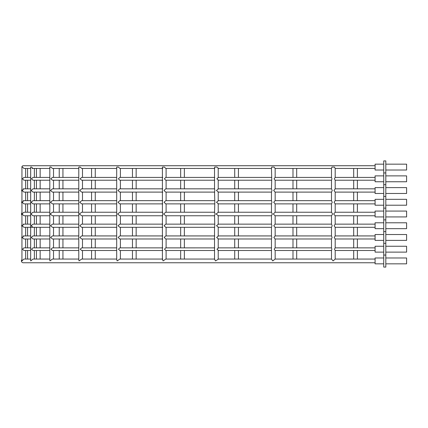 <?xml version="1.0" encoding="UTF-8"?>
<svg xmlns="http://www.w3.org/2000/svg" width="428" height="428" viewBox="0 0 428 428"><rect width="100%" height="100%" fill="white"/><g stroke="black" fill="none" stroke-linecap="round" stroke-linejoin="round"><path stroke-width="0.64" d="M331.491 250.503L296.69 250.503L296.69 259.063L331.491 259.063L333.118 260.914L335.188 259.074L335.188 250.482L334.477 249.182L335.188 247.887L335.188 238.984L375.089 238.984M375.089 247.866L335.178 247.866L353.694 247.866L353.694 238.984L335.188 238.984L334.198 237.454L335.188 235.946L335.188 227.311L375.089 227.311M375.089 235.93L335.178 235.93L353.694 235.93L353.694 227.311L335.188 227.311L334.102 225.727L335.188 224.16L335.188 215.771L333.663 214L335.188 212.24L335.188 203.878L375.089 203.878M375.089 212.229L335.178 212.229L353.694 212.229L353.694 203.878L335.188 203.878L334.059 202.273L335.188 200.679M375.089 200.662L335.178 200.662L335.188 192.102L334.011 190.471L335.188 188.855L335.188 180.215L375.089 180.215M375.089 188.839L335.178 188.839L353.694 188.839L353.694 180.215L335.188 180.215L334.38 178.818L335.188 177.438L335.188 168.439L375.089 168.439M331.502 250.503L275.081 250.503L274.177 249.182L275.081 247.866L331.502 247.866M331.491 227.311L296.69 227.311L296.69 235.93L331.491 235.93L332.117 237.454L331.491 238.963L331.491 247.887L331.893 249.182L331.491 250.482L331.491 259.074M331.502 238.984L275.081 238.984L273.872 237.454L275.081 235.93L331.502 235.93M331.502 227.311L275.081 227.311L273.77 225.727L275.081 224.144L331.502 224.144M331.491 203.878L296.69 203.878L296.69 212.229L331.491 212.229L332.593 214L331.491 215.755L331.491 224.16L332.203 225.727L331.491 227.295L331.491 235.946M331.502 215.771L275.081 215.771L273.31 214L275.081 212.229L331.502 212.229M331.502 203.878L275.081 203.878L273.722 202.273L275.081 200.668M331.491 168.439L296.69 168.439L296.69 177.422L331.491 177.422L331.968 178.818L331.491 180.193L331.491 188.855L332.278 190.471L331.491 192.086L331.491 200.679L332.235 202.273L331.491 203.862L331.491 212.245M331.502 192.102L275.081 192.102L273.674 190.471L275.081 188.839L331.502 188.839M331.502 180.215L275.081 180.215L274.07 178.818L275.081 177.422L331.502 177.422M218.221 250.203L216.943 249.182L218.221 248.16M331.502 168.439L275.081 168.439L274.134 167.086L271.705 167.086L271.459 168.327L271.743 178.818L271.459 188.93L271.999 190.471L271.459 192.012L271.459 200.759L271.962 202.273L271.459 203.787L271.459 212.315L272.283 214L271.459 215.685L271.459 224.24L271.935 225.727L271.459 227.22L271.459 236.031L271.866 237.454L271.459 238.883L271.459 259.143L272.775 260.914L275.081 259.063L331.502 259.063M218.221 238.738L216.621 237.454L218.221 236.176M218.221 227.075L216.509 225.727L218.221 224.379M218.221 215.562L216.054 214L218.221 212.438M218.221 203.648L216.466 202.273L218.221 200.898M218.221 191.878L216.413 190.471L218.221 189.069M218.221 179.937L216.83 178.818L218.221 177.695M165.738 250.498L164.513 249.182L165.738 247.871L214.722 247.866M218.221 168.151L216.894 167.086L214.631 167.086L214.519 168.145L214.519 189.069L214.856 190.471L214.519 191.872L214.824 202.273L214.519 212.443L215.091 214L214.519 215.557L214.803 225.727L214.519 227.07L214.519 259.261L215.535 260.914L218.221 259.261M214.722 238.984L165.738 238.984L164.181 237.454L165.738 235.93L214.722 235.93M214.722 227.311L165.738 227.311L164.074 225.727L165.738 224.144L214.722 224.144M214.722 215.771L165.738 215.771L163.624 214L165.738 212.229L214.722 212.229M214.722 203.878L165.738 203.878L164.031 202.273L165.738 200.668M214.722 192.102L165.738 192.102L163.978 190.471L165.738 188.839L214.722 188.839M214.722 180.215L165.738 180.215L164.395 178.818L165.738 177.422L214.722 177.422M162.779 250.503L119.819 250.503L118.481 249.182L119.819 247.866L162.779 247.866M214.722 168.439L165.738 168.439L164.464 167.086L162.431 167.086L162.405 167.851L162.405 212.62L162.763 214L162.405 215.38L162.405 259.432L163.148 260.914L165.738 259.063L214.722 259.063M162.779 238.984L119.813 238.984L118.155 237.454L119.813 235.935L162.779 235.93M162.779 227.311L119.813 227.311L118.048 225.727L119.813 224.149L162.779 224.144M162.779 215.771L119.819 215.771L117.625 214L119.819 212.229L162.779 212.229M162.779 203.878L119.813 203.878L118.005 202.273L119.819 200.662L162.779 200.662M162.779 192.102L119.813 192.102L117.957 190.471L119.819 188.839L162.779 188.839M162.779 180.215L119.819 180.215L118.363 178.818L119.819 177.422L162.779 177.422M116.694 250.503L81.652 250.503L80.245 249.182L81.652 247.866L116.694 247.866M95.267 247.866L95.267 238.984L116.694 238.984L81.652 238.984L79.929 237.454L81.652 235.93L116.694 235.93L95.267 235.93L95.267 227.311L116.694 227.311L81.652 227.311L79.833 225.727L81.652 224.144L116.694 224.144L95.267 224.144L95.267 215.771L116.694 215.771L81.652 215.771L79.448 214L81.652 212.229L116.694 212.229L95.267 212.229L95.267 203.878L116.694 203.878L81.652 203.878L79.79 202.273L81.652 200.668M162.779 168.439L119.819 168.439L118.433 167.086L116.694 167.086L116.694 259.646L117.197 260.914L119.819 259.063L162.779 259.063M81.652 200.662L116.694 200.662L95.267 200.662L95.267 192.102L116.694 192.102L81.652 192.102L79.747 190.471L81.652 188.839L116.694 188.839L95.267 188.839L95.267 180.215L116.694 180.215L81.652 180.215L80.132 178.818L81.652 177.422L116.694 177.422L95.267 177.422L95.267 168.439M78.784 250.503L52.398 250.503L50.969 249.182L52.398 247.866L78.784 247.866M78.784 238.984L52.398 238.984L50.675 237.454L52.398 235.93L78.784 235.93M62.937 235.93L62.937 227.311L78.784 227.311L52.398 227.311L50.59 225.727L52.398 224.144L78.784 224.144L62.937 224.144L62.937 215.771L78.784 215.771L52.398 215.771L50.253 214L52.398 212.229L78.784 212.229L62.937 212.229L62.937 203.878L78.784 203.878L52.398 203.878L50.552 202.273L52.398 200.662L78.784 200.662L62.937 200.662L62.937 192.102L78.784 192.102L52.398 192.102L50.509 190.471L52.398 188.839L78.784 188.839L62.937 188.839L62.937 180.215M116.694 168.439L81.652 168.439L80.202 167.086L78.784 167.086L78.784 259.903L79.084 260.914L81.652 259.063L116.694 259.063L95.267 259.063L95.267 250.503M78.784 180.215L52.398 180.215L50.862 178.818L52.398 177.422L78.784 177.422M49.814 250.503L32.951 250.503L31.544 249.182L32.951 247.866L49.814 247.866M40.146 247.866L40.146 238.984L49.814 238.984L32.951 238.984L31.281 237.454L32.951 235.93L49.814 235.93M25.52 238.984L23.904 238.984L22.331 237.454L23.904 235.93L30.677 235.93L27.585 235.93L27.585 227.311L32.951 227.311L31.201 225.727L32.951 224.144L49.814 224.144M40.146 224.144L40.146 215.771L49.814 215.771L32.951 215.771L30.923 214L32.951 212.229L49.814 212.229L40.146 212.229L40.146 203.878M78.784 168.439L52.398 168.439L50.927 167.086L49.814 167.086L49.814 260.187L49.964 260.914L52.398 259.063L78.784 259.063L62.937 259.063L62.937 250.503M49.814 203.878L32.951 203.878L31.169 202.273L32.951 200.662L49.814 200.662M49.814 192.102L32.951 192.102L31.137 190.471L32.951 188.839L49.814 188.839M49.814 180.215L32.951 180.215L31.447 178.818L32.951 177.422L49.814 177.422M30.677 250.503L23.904 250.503L22.556 249.182L23.904 247.866L30.677 247.866L27.585 247.866L27.585 238.984M25.52 227.311L23.904 227.311L22.267 225.727L23.904 224.144L30.677 224.144L27.585 224.144L27.585 215.771L30.677 215.771L23.904 215.771L22.058 214L23.904 212.229L30.677 212.229L27.585 212.229L27.585 203.878L30.677 203.878L23.904 203.878L22.24 202.273L23.904 200.662L30.677 200.662L27.585 200.662L27.585 192.102L30.677 192.102L23.904 192.102L22.213 190.471L23.904 188.839L30.677 188.839L27.585 188.839L27.585 180.215M30.677 180.215L23.904 180.215L22.47 178.818L23.904 177.422L30.677 177.422M21.946 249.347A1.316 1.316 0 0 1 21.946 249.021M21.946 238.246A1.525 1.525 0 0 1 21.946 236.668M21.946 226.626A1.584 1.584 0 0 1 21.946 224.834M21.946 215.193A1.771 1.771 0 0 1 21.946 212.807M21.946 203.209A1.605 1.605 0 0 1 21.946 201.337M21.946 191.45A1.632 1.632 0 0 1 21.946 189.492M21.946 179.305A1.396 1.396 0 0 1 21.946 178.326M375.089 262.76L23.251 262.76A1.851 1.851 0 0 1 21.946 259.603M30.677 168.439L23.904 168.439L22.518 167.086L21.946 167.086L21.946 260.914L23.904 259.063L30.677 259.063L27.585 259.063L27.585 250.503M49.814 168.439L32.951 168.439L31.501 167.086L30.677 167.086L30.677 260.492L30.725 260.914L32.951 259.063L49.814 259.063L40.146 259.063L40.146 250.503M375.089 250.503L335.178 250.503L353.694 250.503L353.694 259.063L335.188 259.074L375.089 259.063M21.946 167.423A1.348 1.348 0 0 1 23.251 165.738L375.089 165.738M375.089 177.422L335.178 177.422L353.694 177.422L353.694 168.439L335.188 168.439L334.439 167.086L331.919 167.086L331.491 168.418L331.491 177.438M331.491 247.866L296.69 247.866L296.69 238.984L331.491 238.984M331.491 224.144L296.69 224.144L296.69 215.771L331.491 215.771M331.491 200.662L296.69 200.662L296.69 192.102L331.491 192.102M331.491 188.839L296.69 188.839L296.69 180.215L331.491 180.215M292.987 177.422L292.987 168.439M292.987 188.839L292.987 180.215M292.987 200.662L292.987 192.102M292.987 212.229L292.987 203.878M292.987 224.144L292.987 215.771M292.987 235.93L292.987 227.311M292.987 247.866L292.987 238.984M292.987 259.063L292.987 250.503M271.459 259.063L238.423 259.063L238.423 250.503L271.459 250.503M271.459 247.866L238.423 247.866L238.423 238.984L271.459 238.984M271.459 235.93L238.423 235.93L238.423 227.311L271.459 227.311M271.459 224.144L238.423 224.144L238.423 215.771L271.459 215.771M271.459 212.229L238.423 212.229L238.423 203.878L271.459 203.878M271.459 200.662L238.423 200.662L238.423 192.102L271.459 192.102M271.459 188.839L238.423 188.839L238.423 180.215L271.459 180.215M271.459 177.422L238.423 177.422L238.423 168.439L271.459 168.439M234.721 177.422L234.721 168.439M234.721 188.839L234.721 180.215M234.721 200.662L234.721 192.102M234.721 212.229L234.721 203.878M234.721 224.144L234.721 215.771M234.721 235.93L234.721 227.311M234.721 247.866L234.721 238.984M234.721 259.063L234.721 250.503M214.519 259.063L184.361 259.063L184.361 250.503L214.519 250.503M214.519 247.866L184.361 247.866L184.361 238.984L214.519 238.984M214.519 235.93L184.361 235.93L184.361 227.311L214.519 227.311M214.519 224.144L184.361 224.144L184.361 215.771L214.519 215.771M214.519 212.229L184.361 212.229L184.361 203.878M184.361 200.662L184.361 192.102L214.519 192.102M214.519 188.839L184.361 188.839L184.361 180.215L214.519 180.215M214.519 177.422L184.361 177.422L184.361 168.439L214.519 168.439M180.664 177.422L180.664 168.439M180.664 188.839L180.664 180.215M180.664 200.662L180.664 192.102M180.664 212.229L180.664 203.878M180.664 224.144L180.664 215.771M180.664 235.93L180.664 227.311M180.664 247.866L180.664 238.984M180.664 259.063L180.664 250.503M162.405 259.063L136.157 259.063L136.157 250.503L162.405 250.503M162.405 247.866L136.157 247.866L136.157 238.984L162.405 238.984M162.405 235.93L136.157 235.93L136.157 227.311L162.405 227.311M162.405 224.144L136.157 224.144L136.157 215.771L162.405 215.771M162.405 212.229L136.157 212.229L136.157 203.878L162.405 203.878M162.405 200.662L136.157 200.662L136.157 192.102L162.405 192.102M162.405 188.839L136.157 188.839L136.157 180.215L162.405 180.215M162.405 177.422L136.157 177.422L136.157 168.439L162.405 168.439M132.455 177.422L132.455 168.439M132.455 188.839L132.455 180.215M132.455 200.662L132.455 192.102M132.455 212.229L132.455 203.878M132.455 224.144L132.455 215.771M132.455 235.93L132.455 227.311M132.455 247.866L132.455 238.984M132.455 259.063L132.455 250.503M91.565 188.839L91.565 180.215M91.565 177.422L91.565 168.439M91.565 200.662L91.565 192.102M91.565 212.229L91.565 203.878M91.565 224.144L91.565 215.771M91.565 235.93L91.565 227.311M91.565 259.063L91.565 250.503M91.565 247.866L91.565 238.984M62.937 247.866L62.937 238.984M62.937 177.422L62.937 168.439M59.235 212.229L59.235 203.878M59.235 200.662L59.235 192.102M59.235 188.839L59.235 180.215M59.235 177.422L59.235 168.439M59.235 259.063L59.235 250.503M59.235 247.866L59.235 238.984M59.235 235.93L59.235 227.311M59.235 224.144L59.235 215.771M40.146 235.93L40.146 227.311M40.146 200.662L40.146 192.102M40.146 188.839L40.146 180.215M40.146 177.422L40.146 168.439M36.444 259.063L36.444 250.503M36.444 247.866L36.444 238.984M36.444 235.93L36.444 227.311M36.444 224.144L36.444 215.771M36.444 212.229L36.444 203.878M36.444 200.662L36.444 192.102M36.444 188.839L36.444 180.215M36.444 177.422L36.444 168.439M27.585 177.422L27.585 168.439M25.643 259.063L25.643 250.503M25.643 247.866L25.643 238.984M25.643 235.93L25.643 227.311M25.643 224.144L25.643 215.771M25.643 212.229L25.643 203.878M25.643 200.662L25.643 192.102M25.643 188.839L25.643 180.215M25.643 177.422L25.643 168.439M37.766 259.063L34.374 259.063L34.374 250.503L37.766 250.503M34.374 247.866L34.374 238.984M34.374 235.93L34.374 227.311M34.374 224.144L34.374 215.771M34.374 212.229L34.374 203.878L37.766 203.878M34.374 200.662L34.374 192.102L37.766 192.102M34.374 188.839L34.374 180.215M34.374 177.422L34.374 168.439M60.252 259.063L53.516 259.063L53.516 250.503M53.516 247.866L53.516 238.984M53.516 235.93L53.516 227.311M53.516 224.144L53.516 215.771L60.252 215.771M60.252 212.229L53.516 212.229L53.516 203.878M53.516 200.662L53.516 192.102M60.252 188.839L53.516 188.839L53.516 180.215M53.516 177.422L53.516 168.439M92.309 259.063L82.481 259.063L82.481 250.503M82.481 247.866L82.481 238.984M82.481 235.93L82.481 227.311L92.309 227.311M92.309 224.144L82.481 224.144L82.481 215.771L92.309 215.771M92.309 212.229L82.481 212.229L82.481 203.878L92.309 203.878M92.309 200.662L82.481 200.662L82.481 192.102L92.309 192.102M92.309 188.839L82.481 188.839L82.481 180.215M82.481 177.422L82.481 168.439M132.958 259.063L120.396 259.063L120.396 250.503M120.396 247.866L120.396 238.984L132.964 238.984M132.964 235.93L120.396 235.93L120.396 227.311L132.964 227.311M132.964 224.144L120.396 224.144L120.396 215.771L132.964 215.771M132.958 212.229L120.396 212.229L120.396 203.878L132.964 203.878M132.964 200.662L120.396 200.662L120.396 192.102L132.964 192.102M132.964 188.839L120.396 188.839L120.396 180.215L132.964 180.215M132.964 177.422L120.396 177.422L120.396 168.439M118.433 167.086L116.694 167.086M180.969 259.063L166.107 259.063L166.107 250.503L180.969 250.503M180.969 247.866L166.107 247.866L166.107 238.984L180.969 238.984M180.969 235.93L166.107 235.93L166.107 227.311L180.969 227.311M180.969 224.144L166.107 224.144L166.107 215.771L180.969 215.771M180.969 212.229L166.107 212.229L166.107 203.878L180.969 203.878M180.969 200.662L166.107 200.662L166.107 192.102L180.969 192.102M180.969 188.839L166.107 188.839L166.107 180.215L180.969 180.215M180.969 177.422L166.107 177.422L166.107 168.439L180.969 168.439M234.87 259.063L218.221 259.063L218.221 250.503L234.87 250.503M234.87 247.866L218.221 247.866L218.221 238.984L234.87 238.984M234.87 235.93L218.221 235.93L218.221 227.311L234.87 227.311M218.221 224.144L218.221 215.771L234.87 215.771M234.87 212.229L218.221 212.229L218.221 203.878M234.87 200.662L218.221 200.662L218.221 192.102L234.87 192.102M234.87 188.839L218.221 188.839L218.221 180.215L234.87 180.215M234.87 177.422L218.221 177.422L218.221 168.439L234.87 168.439M293.036 259.063L275.161 259.063L275.161 250.503L293.036 250.503M293.036 247.866L275.161 247.866L275.161 238.984L293.036 238.984M293.036 235.93L275.161 235.93L275.161 227.311L293.036 227.311M293.036 224.144L275.161 224.144L275.161 215.771L293.036 215.771M293.036 212.229L275.161 212.229L275.161 203.878L293.036 203.878M293.036 200.662L275.161 200.662L275.161 192.102L293.036 192.102M293.036 188.839L275.161 188.839L275.161 180.215L293.036 180.215M293.036 177.422L275.161 177.422L275.161 168.439L293.036 168.439M335.188 200.662L353.694 200.662L353.694 192.102L335.178 192.102L375.089 192.102M357.391 259.063L357.391 250.503M357.391 247.866L357.391 238.984M357.391 235.93L357.391 227.311M357.391 224.144L357.391 215.771M357.391 212.229L357.391 203.878M357.391 200.662L357.391 192.102M357.391 188.839L357.391 180.215M357.391 177.422L357.391 168.439M375.089 224.144L335.178 224.144L353.694 224.144L353.694 215.771L335.188 215.771L375.089 215.771M385.81 263.846L406.6 263.846L406.6 257.977L385.81 257.977M383.734 255.051L383.734 267.083L385.81 267.083L385.81 255.051L383.734 255.051L383.734 160.917L385.81 160.917L385.81 172.949L383.734 172.949M383.734 263.846L375.089 263.846L375.089 257.977L383.734 257.977M385.81 252.119L406.6 252.119L406.6 246.25L385.81 246.25M383.734 252.119L375.089 252.119L375.089 246.25L383.734 246.25M385.81 240.392L406.6 240.392L406.6 234.517L385.81 234.517M383.734 240.392L375.089 240.392L375.089 234.517L383.734 234.517M385.81 228.664L406.6 228.664L406.6 222.79L385.81 222.79M383.734 228.664L375.089 228.664L375.089 222.79L383.734 222.79M385.81 216.937L406.6 216.937L406.6 211.063L385.81 211.063M383.734 216.937L375.089 216.937L375.089 211.063L383.734 211.063M385.81 205.21L406.6 205.21L406.6 199.336L385.81 199.336M383.734 205.21L375.089 205.21L375.089 199.336L383.734 199.336M385.81 193.483L406.6 193.483L406.6 187.608L385.81 187.608M383.734 193.483L375.089 193.483L375.089 187.608L383.734 187.608M385.81 181.75L406.6 181.75L406.6 175.881L385.81 175.881M383.734 181.75L375.089 181.75L375.089 175.881L383.734 175.881M385.81 170.023L406.6 170.023L406.6 164.154L385.81 164.154M383.734 170.023L375.089 170.023L375.089 164.154L383.734 164.154M385.81 255.051L385.81 243.318L383.734 243.318M385.81 243.318L385.81 231.591L383.734 231.591M385.81 231.591L385.81 219.864L383.734 219.864M385.81 219.864L385.81 208.136L383.734 208.136M385.81 208.136L385.81 196.409L383.734 196.409M385.81 196.409L385.81 184.682L383.734 184.682M385.81 184.682L385.81 172.949M275.081 200.662L331.502 200.662M218.023 247.866L271.539 247.866M218.023 235.93L271.539 235.93M218.023 224.144L271.539 224.144M218.023 212.229L271.539 212.229M218.023 200.662L271.539 200.662M218.023 188.839L271.539 188.839M218.023 177.422L271.539 177.422M165.738 200.662L214.722 200.662M218.023 259.063L271.539 259.063M218.023 168.439L271.539 168.439M32.951 168.439L32.105 168.439M23.904 188.839L23.251 188.839M23.904 200.662L23.251 200.662M23.904 224.144L23.251 224.144M23.904 235.93L23.251 235.93M25.52 203.878L23.904 203.878M25.52 192.102L23.904 192.102M23.904 227.311L30.677 227.311M23.904 238.984L30.677 238.984M32.951 227.311L49.814 227.311M165.738 250.503L214.722 250.503M218.023 180.215L271.539 180.215M218.023 192.102L271.539 192.102M218.023 203.878L271.539 203.878M218.023 215.771L271.539 215.771M218.023 227.311L271.539 227.311M218.023 238.984L271.539 238.984M218.023 250.503L271.539 250.503"/></g></svg>
